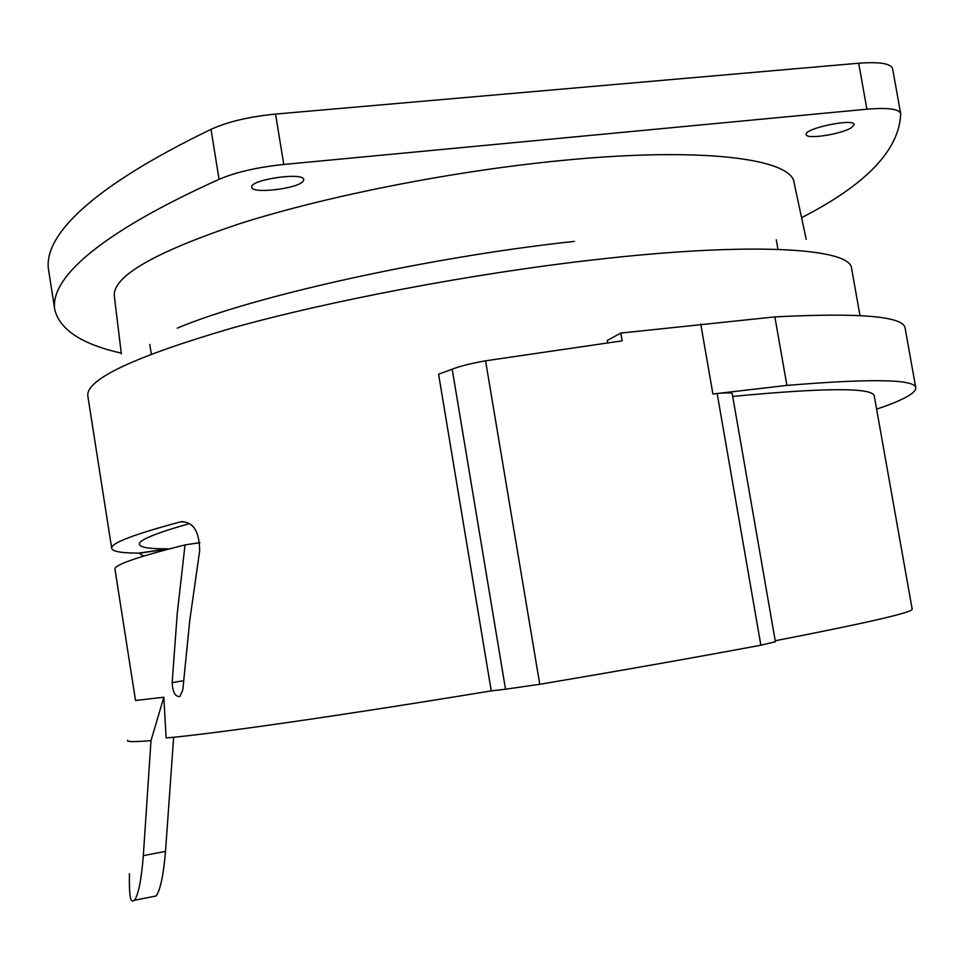<?xml version="1.0" encoding="UTF-8"?>
<svg xmlns="http://www.w3.org/2000/svg" width="964" height="964" viewBox="0 0 964 964"><rect width="100%" height="100%" fill="white"/><g stroke="black" fill="none" stroke-linecap="round" stroke-linejoin="round"><path stroke-width="1.45" d="M169.049 548.95L167.869 548.805C149.914 548.986 140.419 547.54 139.406 544.443C138.298 540.334 155.023 533.369 189.559 523.56M859.972 315.565L851.61 268.498C850.983 248.302 754.053 241.374 593.511 259.858C471.733 273.704 328.844 300.913 231.059 328.338C132.972 357.126 85.23 379.78 87.869 396.3L111.704 548.396C112.704 551.541 121.753 553.107 138.864 553.119L143.744 556.047M127.634 740.292C126.32 741.919 134.104 742.027 150.999 740.629L163.844 697.213L135.538 700.479L114.981 569.326C113.644 565.109 136.984 556.963 185.028 544.889L177.231 613.622L172.158 682.62C172.737 692.357 175.315 696.984 179.882 696.478L182.786 690.019L189.8 620.045L199.681 550.721C199.343 530.863 192.957 521.247 180.497 521.873L182.702 521.548M163.844 697.213L166.133 737.954C211.188 734.134 339.81 715.83 491.242 690.875L438.596 374.189L452.2 369.236C459.286 366.332 470.408 363.524 485.567 360.813L622.129 340.846L620.804 333.074L774.875 316.891C860.442 312.565 903.858 316.337 905.124 328.17L915.8 387.841C915.908 393.216 902.846 400.313 876.613 409.134M607.669 342.714L607.284 340.473L620.804 333.074M732.712 396.433C826.015 387.552 873.215 387.444 874.3 396.12L912.173 609.152C913.209 612.273 867.552 622.804 775.225 640.759M111.704 548.396C110.245 543.407 133.177 534.562 180.497 521.873M173.641 737.243L165.519 851.369C163.458 875.396 160.301 890.266 156.06 895.978L153.24 896.544M129.429 873.721C129.176 889.049 129.803 897.894 131.309 900.231L132.345 901.147L134.502 900.28C138.442 894.604 141.383 879.734 143.323 855.646L165.519 851.369M485.567 360.813L539.768 684.283C621.141 670.57 694.839 657.544 760.861 645.217L775.405 641.759L732.23 393.71L775.405 641.759M915.8 387.841C915.125 379.201 872.155 378.394 786.901 385.395L712.902 394.011L717.168 393.517L760.861 645.217M185.028 544.889L199.946 542.672M54.719 309.311L48.61 270.197C43.019 237.481 87.109 189.161 211.008 129.345C227.685 121.753 249.194 116.668 275.547 114.077L858.683 63.226C879.542 61.672 890.844 63.479 892.592 68.661L892.628 68.938M121.247 353.137C82.048 344.305 59.901 329.845 54.791 309.757C49.682 280.15 94.412 235.602 219.069 179.328C235.831 172.182 257.4 167.23 283.765 164.458L866.901 109.197C887.772 107.462 899.026 108.932 900.677 113.619L900.713 113.86C899.231 150.035 866.178 184.642 801.578 217.671M851.622 127.537C841.958 134.177 806.037 139.756 806.193 134.574C803.675 128.525 854.152 117.921 854.104 124.549L851.622 127.537M303.298 181.003C299.105 188.534 251.797 194.318 251.797 187.245C249.11 179.762 303.841 171.7 303.72 179.569L303.298 181.003M121.331 353.788L114.391 296.671C111.679 276.909 153.601 252.532 240.157 223.54C326.242 196.15 451.61 171.267 559.638 160.699C702.84 146.407 792.312 158.795 794.143 182.919L806.205 239.337M452.2 369.236L505.522 689.224L539.768 684.283M505.522 689.224L491.242 690.875M150.999 740.629L143.323 855.646M717.168 393.517C726.76 392.577 731.784 392.637 732.23 393.71M786.901 385.395L774.875 316.891M138.864 553.119L167.869 548.805M172.158 682.62L183.558 680.692M712.902 394.011L700.768 324.097M219.069 179.328L211.008 129.345M283.765 164.458L275.547 114.077M866.901 109.197L858.683 63.226M177.256 328.146C252.544 296.346 427.715 257.147 574.411 241.374M168.616 548.865L139.551 553.191M156.06 895.978L134.502 900.268M892.592 68.661L900.677 113.619M149.781 344.437L151.3 354.041M776.273 239.759L777.96 249.315"/></g></svg>

